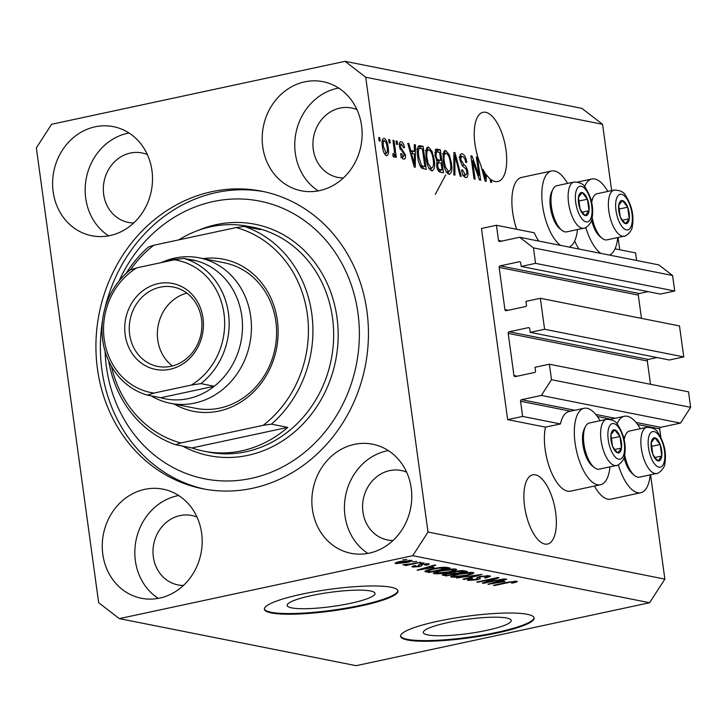 <?xml version="1.0" encoding="UTF-8"?>
<svg xmlns="http://www.w3.org/2000/svg" width="727" height="727" viewBox="0 0 727 727"><rect width="100%" height="100%" fill="white"/><g stroke="black" fill="none" stroke-linecap="round" stroke-linejoin="round"><path stroke-width="1.09" d="M427.867 634.935A44.356 7.152 172.2 0 0 477.748 632.099A44.356 7.152 172.2 0 0 511.217 620.467A44.356 7.152 172.2 0 0 506.674 618.032A44.356 7.152 172.2 0 0 456.792 620.876A44.356 7.152 172.2 0 0 423.323 632.508A44.356 7.152 172.2 0 0 427.867 634.935M291.681 607.881A44.356 7.152 172.2 0 0 341.563 605.046A44.356 7.152 172.2 0 0 375.032 593.414A44.356 7.152 172.2 0 0 370.488 590.978A44.356 7.152 172.2 0 0 320.607 593.823A44.356 7.152 172.2 0 0 287.138 605.455A44.356 7.152 172.2 0 0 291.681 607.881M271.289 612.934A67.411 10.869 172.2 0 0 347.097 608.617A67.411 10.869 172.2 0 0 397.96 590.942A67.411 10.869 172.2 0 0 391.062 587.243A67.411 10.869 172.2 0 0 315.254 591.569A67.411 10.869 172.2 0 0 264.392 609.244A67.411 10.869 172.2 0 0 271.289 612.934M264.374 608.908A67.411 10.869 172.2 0 0 271.198 612.279A67.411 10.869 172.2 0 0 346.007 608.126A67.411 10.869 172.2 0 0 397.887 590.615M407.474 639.987A67.411 10.869 172.2 0 0 483.282 635.671A67.411 10.869 172.2 0 0 534.145 617.995A67.411 10.869 172.2 0 0 527.248 614.297A67.411 10.869 172.2 0 0 451.44 618.622A67.411 10.869 172.2 0 0 400.577 636.298A67.411 10.869 172.2 0 0 407.474 639.987M400.559 635.961A67.411 10.869 172.2 0 0 407.384 639.333A67.411 10.869 172.2 0 0 482.192 635.18A67.411 10.869 172.2 0 0 534.072 617.668M527.22 518.669L525.712 512.753M544.859 544.041A35.387 14.785 77.9 0 0 547.54 544.041A35.387 14.785 77.9 0 0 555.183 509.436A35.387 14.785 77.9 0 0 535.381 474.831A35.387 14.785 77.9 0 0 532.7 474.831A35.387 14.785 77.9 0 0 525.067 509.445A35.387 14.785 77.9 0 0 544.859 544.041M477.566 156.141L476.049 150.225M495.205 181.514A35.387 14.785 77.9 0 0 497.886 181.514A35.387 14.785 77.9 0 0 505.519 146.909A35.387 14.785 77.9 0 0 485.718 112.303A35.387 14.785 77.9 0 0 483.037 112.303A35.387 14.785 77.9 0 0 480.701 164.811L485.145 181.123L486.199 181.332L486.245 174.616A35.387 14.785 77.9 0 0 490.116 178.833L490.58 182.204L491.661 182.413L491.288 179.733A35.387 14.785 77.9 0 0 495.205 181.514M95.11 126.816A55.615 49.727 -78.8 0 0 52.626 181.65A55.615 49.727 -78.8 0 0 91.72 235.739A55.615 49.727 -78.8 0 0 110.004 235.566A55.615 49.727 -78.8 0 0 152.488 180.732A55.615 49.727 -78.8 0 0 113.394 126.643A55.615 49.727 -78.8 0 0 95.11 126.816M129.052 133.005A55.615 49.727 -78.8 0 0 127.67 133.277A55.615 49.727 -78.8 0 0 86.204 178.733A55.615 49.727 -78.8 0 0 108.623 235.848M144.764 489.344A55.615 49.727 -78.8 0 0 102.28 544.178A55.615 49.727 -78.8 0 0 141.383 598.266A55.615 49.727 -78.8 0 0 159.667 598.094A55.615 49.727 -78.8 0 0 202.151 543.26A55.615 49.727 -78.8 0 0 163.048 489.171A55.615 49.727 -78.8 0 0 144.764 489.344M178.715 495.532A55.615 49.727 -78.8 0 0 177.333 495.805A55.615 49.727 -78.8 0 0 135.858 541.261A55.615 49.727 -78.8 0 0 158.286 598.376M354.367 444.379A55.615 49.727 -78.8 0 0 311.883 499.222A55.615 49.727 -78.8 0 0 350.977 553.311A55.615 49.727 -78.8 0 0 369.261 553.138A55.615 49.727 -78.8 0 0 411.746 498.295A55.615 49.727 -78.8 0 0 372.651 444.215A55.615 49.727 -78.8 0 0 354.367 444.379M388.309 450.576A55.615 49.727 -78.8 0 0 386.928 450.849A55.615 49.727 -78.8 0 0 345.461 496.305A55.615 49.727 -78.8 0 0 367.88 553.411M304.704 81.851A55.615 49.727 -78.8 0 0 262.22 136.694A55.615 49.727 -78.8 0 0 301.314 190.783A55.615 49.727 -78.8 0 0 319.607 190.61A55.615 49.727 -78.8 0 0 362.091 135.767A55.615 49.727 -78.8 0 0 322.988 81.688A55.615 49.727 -78.8 0 0 304.704 81.851M338.655 88.049A55.615 49.727 -78.8 0 0 337.273 88.321A55.615 49.727 -78.8 0 0 295.798 133.777A55.615 49.727 -78.8 0 0 318.226 190.883M618.323 464.807A39.094 16.33 77.9 0 0 637.779 492.742A39.094 16.33 77.9 0 0 640.741 492.742A39.094 16.33 77.9 0 0 650.22 474.849M640.323 428.712A39.094 16.33 77.9 0 0 627.301 416.28A39.094 16.33 77.9 0 0 624.339 416.28A39.094 16.33 77.9 0 0 617.123 423.914M594.422 486.045A39.094 16.33 77.9 0 0 607.836 499.167A39.094 16.33 77.9 0 0 610.798 499.167L640.741 492.742M609.962 466.852A39.094 16.33 -102.1 0 1 600.475 484.745A39.094 16.33 -102.1 0 1 597.512 484.745A39.094 16.33 -102.1 0 1 575.639 446.523A39.094 16.33 -102.1 0 1 584.072 408.283A39.094 16.33 -102.1 0 1 587.034 408.283A39.094 16.33 -102.1 0 1 600.066 420.715M600.475 484.745L570.531 491.161A39.094 16.33 -102.1 0 1 567.569 491.17A39.094 16.33 -102.1 0 1 549.294 466.907A39.094 16.33 -102.1 0 1 545.477 427.149L507.655 419.633L522.631 416.426L520.55 401.259A1.345 1.209 -78.8 0 1 521.568 399.686L541.333 395.452L551.502 379.694L549.385 364.209L535.008 367.289L535.508 370.915A1.345 1.209 -78.8 0 1 534.49 372.488L515.325 376.595A1.345 1.209 -78.8 0 1 513.953 375.541L508.173 333.357A1.345 1.209 -78.8 0 1 509.191 331.776L528.347 327.668A1.345 1.209 -78.8 0 1 529.729 328.731L530.228 332.357L544.596 329.267L540.352 298.288L525.984 301.378L526.475 305.004A1.345 1.209 -78.8 0 1 525.457 306.576L506.301 310.683A1.345 1.209 -78.8 0 1 504.92 309.62L499.14 267.436A1.345 1.209 -78.8 0 1 500.158 265.864L519.323 261.756A1.345 1.209 -78.8 0 1 520.696 262.81L521.195 266.436L535.572 263.356L533.445 247.871L519.66 237.256L499.903 241.491A1.345 1.209 -78.8 0 1 498.522 240.428L496.45 225.27L481.474 228.487L507.655 419.633M578.992 249.043A39.094 16.33 -102.1 0 1 574.657 241.064M600.793 253.369A39.094 16.33 -102.1 0 1 585.817 227.524M584.617 186.621A39.094 16.33 -102.1 0 1 591.833 178.996A39.094 16.33 -102.1 0 1 594.795 178.987A39.094 16.33 -102.1 0 1 607.817 191.419M538.734 241.046A39.094 16.33 -102.1 0 1 534.263 232.785L496.45 225.27M567.56 183.422A39.094 16.33 77.9 0 0 554.537 170.99A39.094 16.33 77.9 0 0 551.575 170.99A39.094 16.33 77.9 0 0 542.415 204.369A39.094 16.33 77.9 0 0 560.526 245.372M551.575 170.99L521.632 177.415A39.094 16.33 77.9 0 0 516.67 229.287M211.866 191.664A151.67 135.622 -78.8 0 0 96 341.236A151.67 135.622 -78.8 0 0 202.633 488.744A151.67 135.622 -78.8 0 0 252.496 488.28A151.67 135.622 -78.8 0 0 368.371 338.718A151.67 135.622 -78.8 0 0 261.738 191.21A151.67 135.622 -78.8 0 0 211.866 191.664M356.957 109.613A35.387 31.643 -78.8 0 0 351.614 107.987A35.387 31.643 -78.8 0 0 339.982 108.096A35.387 31.643 -78.8 0 0 312.946 142.992A35.387 31.643 -78.8 0 0 337.828 177.415A35.387 31.643 -78.8 0 0 343.38 177.961M406.62 472.141A35.387 31.643 -78.8 0 0 401.277 470.514A35.387 31.643 -78.8 0 0 389.636 470.623A35.387 31.643 -78.8 0 0 362.6 505.519A35.387 31.643 -78.8 0 0 387.482 539.943A35.387 31.643 -78.8 0 0 393.043 540.488M197.017 517.097A35.387 31.643 -78.8 0 0 191.674 515.479A35.387 31.643 -78.8 0 0 180.042 515.579A35.387 31.643 -78.8 0 0 153.006 550.484A35.387 31.643 -78.8 0 0 177.888 584.899A35.387 31.643 -78.8 0 0 183.44 585.444M147.363 154.569A35.387 31.643 -78.8 0 0 142.019 152.952A35.387 31.643 -78.8 0 0 130.378 153.052A35.387 31.643 -78.8 0 0 103.343 187.957A35.387 31.643 -78.8 0 0 128.225 222.371A35.387 31.643 -78.8 0 0 133.786 222.916M445.733 174.807L435.319 194.363M412.763 555.682L649.602 602.728L356.166 665.678L119.328 618.622L412.763 555.682L428.021 532.055L365.717 77.244L345.043 61.322L51.608 124.272L36.35 147.899L98.654 602.701L119.328 618.622M478.902 175.307L476.385 156.941L477.466 157.15L480.629 180.223L479.475 179.996L472.586 160.74L475.104 179.124L474.031 178.915L470.869 155.842L472.023 156.069L478.902 175.307L477.875 175.525M462.526 156.514C461.281 156.241 460.764 157.423 460.973 160.049L464.162 164.929C465.925 165.874 467.152 168.173 467.824 171.826C468.224 175.852 467.506 177.761 465.68 177.542C463.681 176.943 462.308 174.435 461.554 170.027L462.59 169.936L465.28 174.844C466.452 175.116 466.943 174.017 466.743 171.554L466.08 169.146L462.263 165.738L459.909 159.913C459.5 155.596 460.282 153.57 462.254 153.842C464.471 154.578 465.98 157.405 466.779 162.321L465.743 162.403C465.144 158.995 464.071 157.032 462.526 156.514L458.955 157.159M461.463 153.833L460.809 154.151M466.389 177.552L465.68 177.542M463.172 175.298L465.834 174.844L462.835 175.489M453.802 174.898L453.902 152.47L455.02 152.697L461.281 176.379L460.173 176.161L454.893 155.296L454.92 175.116L453.802 174.898M444.424 150.834L445.733 150.562L449.286 154.787L451.412 162.903C452.485 169.791 451.667 173.562 448.968 174.226C445.996 172.472 444.088 168.246 443.243 161.558L443.17 153.479L445.733 150.562L445.033 150.553M449.64 174.235L448.968 174.226M427.203 147.417L428.503 147.136L432.056 151.361L434.192 159.486C435.255 166.365 434.437 170.145 431.747 170.809C428.766 169.046 426.858 164.829 426.022 158.132L425.94 150.053L428.503 147.136L427.803 147.127M432.411 170.809L431.747 170.809M414.345 151.316L414.308 144.609L415.426 144.827L415.281 167.246L414.226 167.037L407.756 143.31L408.874 143.528L410.728 150.598L414.345 151.316L410.046 151.698M379.14 140.829L378.694 137.53L379.767 137.748L380.221 141.038L379.14 140.829M619.749 249.77L618.068 237.484M611.643 190.601L602.565 124.299L365.717 77.244M649.602 602.728L664.86 579.101L428.021 532.055M664.86 579.101L650.574 474.776M382.42 146.6C381.593 141.574 382.157 138.812 384.101 138.312C386.264 139.611 387.618 142.692 388.182 147.581C388.972 152.516 388.409 155.224 386.482 155.696C384.347 154.442 382.993 151.407 382.42 146.6M386.973 155.696L386.482 155.696M389.099 142.801L388.645 139.511L389.727 139.72L390.172 143.019L389.099 142.801M394.143 149.062L392.953 140.366L394.034 140.584L396.333 157.359L395.252 157.141L394.888 154.469L394.025 157.186L392.88 156.087L392.962 153.77L393.88 154.215L392.934 154.415L393.725 154.215L394.425 152.452L394.143 149.062M396.497 144.273L396.051 140.983L397.124 141.192L397.578 144.491L396.497 144.273M401.504 144.1L400.459 146.427L400.913 147.999L405.402 154.796C405.693 157.913 405.112 159.349 403.667 159.104C402.222 158.768 401.186 157.005 400.559 153.824L401.595 153.742L403.303 156.705L404.376 154.924L399.441 146.627C399.078 143.174 399.686 141.538 401.249 141.72C402.785 142.201 403.885 144.164 404.548 147.626L403.512 147.708L401.504 144.1L399.314 144.482M400.641 141.71L400.15 141.956M404.276 159.113L403.667 159.104M401.531 157.087L400.768 157.35M417.698 156.623C416.58 149.753 417.362 146.127 420.042 145.745L423.096 146.354L426.258 169.427L421.633 168.091C419.515 165.32 418.198 161.503 417.698 156.623M419.143 145.727L418.407 146.1M434.928 155.296L436.2 149.117L440.326 149.771L443.479 172.844L440.271 172.208C438.526 171.836 437.318 169.718 436.636 165.838L437.127 161.24L434.928 155.296M486.645 582.2L504.402 578.837L483.446 583.327L482.301 583.099L494.633 578.647L477.93 582.236L476.848 582.018L497.813 577.529L498.967 577.756L486.645 582.2L486.554 581.564M479.22 576.629L479.902 577.983C481.038 578.438 480.047 579.037 476.939 579.773L468.188 580.41L467.288 579.973L471.269 578.438L472.614 578.592C470.096 579.174 469.424 579.601 470.605 579.882L477.703 579.028L476.73 577.811L480.138 576.42L489.507 575.766L490.471 576.229L485.89 577.965L484.546 577.811C487.481 577.129 488.29 576.611 486.963 576.266L481.274 576.62C479.166 577.211 478.702 577.665 479.902 577.983L480.283 578.428M487.481 575.575L487.617 576.602L486.872 575.584M469.869 578.774L470.605 579.882M477.703 579.028L477.294 577.247M456.62 578.001L481.956 574.375L464.099 579.483L462.99 579.265L479.011 574.803L456.62 578.001M472.986 572.476L473.877 572.94L472.75 573.794L466.616 575.539C460.509 576.902 455.456 577.42 451.476 577.093L450.604 576.638L458.146 573.966L466.734 572.558L472.986 572.476M455.756 569.059L456.656 569.514L455.529 570.368L449.386 572.122C443.279 573.485 438.236 574.003 434.246 573.667L433.383 573.221L440.925 570.55L449.513 569.141L455.756 569.059M412.727 561.862L416.798 561.435L412.727 561.862M411.491 560.263C412.718 560.844 411.055 561.598 406.484 562.534L395.697 563.652C394.452 563.08 396.07 562.334 400.541 561.417L412.118 560.59M395.588 562.834L395.697 563.652L395.061 563.325M516.979 581.218L517.115 581.854L512.68 583.063L511.326 582.909L514.48 581.736L511.817 581.864L494.478 585.526L493.406 585.308L507.628 582.254L516.979 581.218L517.115 581.854L517.024 581.227M514.634 581.137L514.734 581.864L514.398 581.155M434.083 567.451L417.053 570.141L434.701 564.988L435.818 565.206L430.466 566.733L434.083 567.451M428.503 563.643C429.857 563.979 429.075 564.497 426.167 565.206L424.822 565.052L426.249 564.097L422.487 564.325L421.524 565.052C422.651 565.433 421.978 565.942 419.488 566.578L412.754 567.042C411.373 566.742 412 566.269 414.654 565.615L416.008 565.77L414.899 566.56L418.107 566.433L419.034 566.097L418.697 565.67C417.625 565.297 418.398 564.806 421.033 564.188L429.221 563.988M426.585 563.507L426.694 564.306L426.167 563.516M421.278 564.143L421.951 565.579M412.645 566.197L412.754 567.042L412.027 566.678M414.39 565.679L414.899 566.56M419.034 566.097L418.316 565.188M419.997 563.307L424.068 562.871L419.997 563.307M411.991 563.743L420.969 562.262L405.73 565.533L404.648 565.315L407.084 564.797L402.912 564.743L411.991 563.743M402.767 559.881L406.838 559.454L402.767 559.881M424.868 571.313L424.895 571.54C425.295 570.713 427.812 569.841 432.447 568.914C438.463 567.551 443.316 567.051 446.987 567.423L450.04 568.032L429.075 572.531L424.841 571.422M454.784 571.522C458.937 570.668 462.036 570.431 464.071 570.822L467.261 571.458L446.305 575.948L442.143 574.903L454.784 571.522M505.001 581.536L487.971 584.226L505.619 579.074L506.737 579.301L501.376 580.818L505.001 581.536M545.477 427.149L560.453 423.932L522.631 416.426M560.453 423.932A39.094 16.33 -102.1 0 1 569.105 411.5L584.072 408.283M636.634 260.493L635.589 252.914L615.024 248.825M602.565 124.299L581.891 108.378L345.043 61.322M521.195 266.436L660.343 294.081L674.711 291L672.593 275.506L658.807 264.892L519.66 237.256M641.478 318.381L638.288 295.08A1.345 1.209 -78.8 0 1 639.306 293.508L648.021 291.636M540.352 298.288L679.5 325.932L683.743 356.912L544.596 329.267M530.228 332.357L669.367 359.992L683.743 356.912M650.511 384.292L647.312 360.992A1.345 1.209 -78.8 0 1 648.33 359.42L657.054 357.548M660.852 437.29L659.698 428.903A1.345 1.209 -78.8 0 1 660.716 427.331L680.481 423.087L690.65 407.338L688.533 391.844L549.385 364.209M672.593 275.506L533.445 247.871M674.711 291L535.572 263.356M690.65 407.338L551.502 379.694M680.481 423.087L541.333 395.452M569.15 247.089A39.094 16.33 77.9 0 0 577.456 229.559M617.714 237.556A39.094 16.33 -102.1 0 1 609.417 255.086M418.034 569.85L418.098 570.35M430.393 566.242L430.466 566.733M424.204 569.023L431.284 567.905L428.367 567.324L419.752 569.777L424.204 569.023M431.138 566.869L431.284 567.905M428.303 566.851L428.367 567.324M426.095 564.688L426.167 565.206M419.225 564.652L419.488 566.578M418.852 564.788L419.025 565.988M397.905 563.189L405.402 562.316C408.61 561.68 409.901 561.153 409.283 560.726L401.767 561.598C398.569 562.235 397.278 562.762 397.905 563.189L397.424 562.171M409.201 560.153L409.655 560.917L409.546 560.144M428.939 571.486L429.075 572.531M430.448 571.795L446.514 568.35L439.026 568.123L433.492 569.141L427.585 571.049L430.448 571.795M446.369 567.324L446.514 568.35M427.458 570.15L427.585 571.049M444.56 567.214L444.66 567.978M455.338 568.987L455.529 570.368M434.092 572.531L434.246 573.667M436.691 573.14L448.35 571.904C452.93 570.949 454.584 570.177 453.321 569.586L441.934 570.777L437.654 571.876L436.691 573.14L435.927 571.813M437.572 571.34L437.654 571.876M453.221 568.896L453.957 569.913L453.821 568.896M446.16 574.912L446.305 575.948M447.678 575.211L453.939 573.867L450.776 573.321L446.941 573.757C444.642 574.312 444.297 574.675 445.915 574.866L447.678 575.211M453.793 572.794L453.939 573.867M444.77 573.794L444.86 574.503L445.915 574.866M456.383 573.349L463.735 571.767L460.291 571.195L455.874 571.731C453.375 572.313 452.885 572.722 454.402 572.949L456.383 573.349M463.599 570.74L463.735 571.767M453.394 571.84L454.402 572.949M460.227 570.686L460.291 571.195M461.5 570.622L461.6 571.34M472.568 572.413L472.75 573.794M451.322 575.948L451.476 577.093M453.921 576.566L465.571 575.321C470.151 574.366 471.805 573.594 470.542 573.003L459.164 574.194L454.875 575.302L453.921 576.566L453.157 575.239M454.802 574.757L454.875 575.302M470.451 572.313L471.187 573.33L471.041 572.313M464.026 578.974L464.099 579.483M485.827 577.492L485.89 577.965M476.876 579.319L476.939 579.773M468.043 579.355L468.188 580.41M483.364 582.718L483.446 583.327M488.953 583.945L489.017 584.435M501.312 580.328L501.376 580.818M495.123 583.109L502.193 581.991L499.285 581.418L490.67 583.863L495.123 583.109M502.057 580.955L502.193 581.991M499.222 580.946L499.285 581.418M378.749 137.966L379.767 137.748M382.393 139.82L383.138 140.92M387.164 147.799L388.182 147.581M385.437 153.515L385.183 154.824M384.419 153.679L386.428 153.306L384.447 153.733M382.457 146.872L383.474 146.654L386.182 153.297C387.382 152.697 387.691 150.725 387.109 147.372C386.773 144.01 385.864 141.783 384.401 140.702L382.148 141.138M384.401 140.702C383.202 141.32 382.893 143.301 383.474 146.654M388.709 139.938L389.727 139.72M393.016 140.802L394.034 140.584M392.925 154.887L394.888 154.469M396.106 141.411L397.124 141.192M399.505 143.11L400.304 144.273M399.441 146.645L400.459 146.427M399.75 148.253L400.913 147.999M404.385 155.015L405.402 154.796M402.522 156.977L402.385 158.322M400.586 153.96L401.595 153.742M414.308 145.073L415.426 144.827M412.391 151.734L412.382 153.551M407.874 143.746L408.874 143.528M409.801 150.798L410.728 150.598M414.308 160.467L414.363 153.942L411.455 153.37L414.426 164.738L414.308 160.467M413.645 164.902L414.426 164.738M410.555 153.561L411.455 153.37M418.016 146.581L420.106 146.999L423.096 146.354M420.106 146.999L420.297 148.435M422.832 166.937L423.087 168.791M420.669 166.928L424.813 166.51L422.387 148.835L419.697 148.444L416.707 149.09M420.524 166.683L424.813 166.51M420.024 165.711L421.469 165.402L422.996 166.156M417.761 157.087L418.779 156.868L421.469 165.402M417.271 151.561L418.416 151.316L418.779 156.868M420.542 148.472C419.279 148.017 418.57 148.971 418.416 151.316M430.838 151.625L432.056 151.361M433.174 159.704L434.192 159.486M431.393 168.219L430.72 170.327M426.54 148.253L427.994 149.916M429.203 168.573L431.893 168.11L428.903 168.755M427.231 163.948L428.267 163.72L431.365 168.11C433.419 167.546 434.001 164.584 433.11 159.231C432.492 154.278 431.093 151.152 428.885 149.835L425.386 150.471M426.095 158.631L427.103 158.413L428.267 163.72M428.885 149.835C426.876 150.371 426.286 153.233 427.103 158.413M435.191 149.989L437.327 150.416L440.326 149.771M437.327 150.416L437.527 151.843M438.744 160.767L438.999 162.63M440.062 170.354L440.317 172.217M436.745 160.794L440.726 160.349L439.617 152.261L436.473 151.916L436 155.487C436.509 158.395 437.427 159.885 438.735 159.949L440.726 160.349M438.045 170.382L442.034 169.936L441.089 163.048L438.163 162.675L437.654 165.674C438.163 168.391 439.035 169.691 440.271 169.582L442.034 169.936M436.645 165.892L437.654 165.674M436.554 163.021L439.19 162.666M434.991 155.705L436 155.487M434.746 152.288L437.481 151.834M448.059 155.042L449.286 154.787M450.395 163.121L451.412 162.903M448.623 171.636L447.941 173.744M443.761 151.67L445.215 153.333M446.423 171.99L449.122 171.536L446.124 172.172M444.451 167.364L445.497 167.146L448.586 171.527C450.649 170.972 451.231 168.01 450.331 162.648C449.722 157.704 448.314 154.569 446.105 153.261L442.607 153.897M443.316 162.057L444.333 161.839L445.497 167.146M446.105 153.261C444.097 153.797 443.506 156.659 444.333 161.839M453.902 152.934L455.02 152.697M453.893 155.505L454.893 155.296M460.264 154.906L461.745 156.559M459.964 160.267L460.973 160.049M466.798 172.045L467.824 171.826M464.971 175.034L464.571 177.024M461.572 170.154L462.59 169.936M476.449 157.368L477.466 157.15M471.569 160.958L472.586 160.74M470.932 156.305L472.023 156.069M485.227 174.834L486.245 174.616M485.227 174.553L485.236 173.208A35.387 14.785 77.9 0 1 482.846 169.237L485.345 178.824L485.227 174.553M484.564 178.987L485.345 178.824M481.956 169.427L482.846 169.237M490.271 179.951L491.288 179.733M158.222 283.603A43.82 39.176 101.2 0 1 203.015 318.099A43.82 39.176 101.2 0 1 169.964 369.289A43.82 39.176 101.2 0 1 125.171 334.802A43.82 39.176 101.2 0 1 158.222 283.603M170.99 366.29A40.448 36.168 -78.8 0 0 201.888 326.405A40.448 36.168 -78.8 0 0 173.453 287.074A40.448 36.168 -78.8 0 0 160.158 287.192A40.448 36.168 -78.8 0 0 129.261 327.077A40.448 36.168 -78.8 0 0 157.695 366.417A40.448 36.168 -78.8 0 0 170.99 366.29M151.171 395.861A74.154 66.302 -78.8 0 0 170.372 403.294A74.154 66.302 -78.8 0 0 194.745 403.067A74.154 66.302 -78.8 0 0 251.397 329.949A74.154 66.302 -78.8 0 0 199.262 257.831A74.154 66.302 -78.8 0 0 174.88 258.058A74.154 66.302 -78.8 0 0 164.865 261.093L160.84 262.683M180.241 258.894A70.783 63.285 -78.8 0 0 169.418 260.175A70.783 63.285 -78.8 0 0 160.903 262.674M183.777 258.376L197.099 261.029A70.783 63.285 -78.8 0 1 241.773 315.9A70.783 63.285 -78.8 0 1 214.256 386.264L160.694 397.751A70.783 63.285 -78.8 0 0 188.375 398.596A70.783 63.285 -78.8 0 0 214.256 386.264L200.934 383.62L191.374 385.056A67.411 60.277 -78.8 0 0 223.98 313.601A67.411 60.277 -78.8 0 0 174.216 259.821L183.777 258.376A70.783 63.285 101.2 0 1 228.451 313.255A70.783 63.285 101.2 0 1 200.934 383.62M130.215 269.871L136.812 267.845A67.411 60.277 -78.8 0 0 104.206 339.291A67.411 60.277 -78.8 0 0 153.97 393.08L147.372 395.106A70.783 63.285 101.2 0 1 102.689 340.227A70.783 63.285 101.2 0 1 130.215 269.871M160.694 397.751L147.372 395.106M136.812 267.845L174.216 259.821M153.97 393.08L191.374 385.056M197.099 261.029A70.783 63.285 -78.8 0 0 185.948 259.039M186.866 293.117A40.448 36.168 -78.8 0 0 158.222 325.287A40.448 36.168 -78.8 0 0 172.399 365.954M622.766 221.562A11.796 4.925 77.9 0 0 625.565 223.616A11.796 4.925 77.9 0 0 629.264 218.745A11.796 4.925 77.9 0 0 627.683 207.204A11.796 4.925 77.9 0 0 622.412 200.552A11.796 4.925 77.9 0 0 618.713 205.423A11.796 4.925 77.9 0 0 620.295 216.964A11.796 4.925 77.9 0 0 622.766 221.562M622.53 220.372L625.565 223.616L629.264 218.745L627.683 207.204L622.412 200.552L618.713 205.423L620.295 216.964L622.53 220.372M592.178 217.609A23.591 9.86 77.9 0 0 599.63 235.739A23.591 9.86 77.9 0 0 602.038 238.22L600.002 236.575A21.301 8.897 -102.1 0 1 597.83 234.33A21.301 8.897 -102.1 0 1 591.56 220.108M602.038 238.22A23.591 9.86 77.9 0 0 607.018 239.855L624.148 236.184A23.591 9.86 -102.1 0 1 616.75 232.058A23.591 9.86 -102.1 0 1 608.444 207.122A23.591 9.86 -102.1 0 1 614.251 190.038L597.121 193.718A23.591 9.86 77.9 0 0 593.241 197.253A23.591 9.86 77.9 0 0 591.66 202.479M591.378 201.243A21.301 8.897 -102.1 0 1 592.069 199.58L593.241 197.253M622.403 220.217L629.264 218.745M618.868 209.103L627.683 207.204M655.272 458.846A11.796 4.925 77.9 0 0 658.071 460.909A11.796 4.925 77.9 0 0 661.77 456.029A11.796 4.925 77.9 0 0 660.189 444.497A11.796 4.925 77.9 0 0 654.909 437.836A11.796 4.925 77.9 0 0 651.219 442.716A11.796 4.925 77.9 0 0 652.801 454.248A11.796 4.925 77.9 0 0 655.272 458.846M655.036 457.665L658.071 460.909L661.77 456.029L660.189 444.497L654.909 437.836L651.219 442.716L652.801 454.248L655.036 457.665M624.684 454.902A23.591 9.86 77.9 0 0 632.126 473.023A23.591 9.86 77.9 0 0 634.535 475.513L632.508 473.868A21.301 8.897 -102.1 0 1 630.336 471.623A21.301 8.897 -102.1 0 1 624.066 457.401M634.535 475.513A23.591 9.86 77.9 0 0 639.524 477.148L656.654 473.468A23.591 9.86 -102.1 0 1 649.256 469.351A23.591 9.86 -102.1 0 1 640.95 444.415A23.591 9.86 -102.1 0 1 646.757 427.331L629.627 431.002A23.591 9.86 77.9 0 0 625.747 434.537A23.591 9.86 77.9 0 0 624.166 439.771M623.884 438.526A21.301 8.897 -102.1 0 1 624.575 436.872L625.747 434.537M654.909 457.501L661.77 456.029M651.374 446.387L660.189 444.497M615.006 450.849A11.796 4.925 77.9 0 0 617.814 452.912A11.796 4.925 77.9 0 0 621.503 448.032A11.796 4.925 77.9 0 0 619.931 436.5A11.796 4.925 77.9 0 0 614.651 429.839A11.796 4.925 77.9 0 0 610.953 434.719A11.796 4.925 77.9 0 0 612.534 446.251A11.796 4.925 77.9 0 0 615.006 450.849M614.769 449.668L617.814 452.912L621.503 448.032L619.931 436.5L614.651 429.839L610.953 434.719L612.534 446.251L614.769 449.668M594.277 467.516L592.241 465.871A21.301 8.897 -102.1 0 1 590.07 463.626A21.301 8.897 -102.1 0 1 584.308 428.875L585.489 426.54A23.591 9.86 77.9 0 0 591.869 465.026A23.591 9.86 77.9 0 0 594.277 467.516A23.591 9.86 77.9 0 0 599.257 469.142L616.387 465.471A23.591 9.86 -102.1 0 1 608.999 461.354A23.591 9.86 -102.1 0 1 600.684 436.409A23.591 9.86 -102.1 0 1 606.491 419.334L589.361 423.005A23.591 9.86 77.9 0 0 585.489 426.54M614.642 449.504L621.503 448.032M611.107 438.39L619.931 436.5M582.5 213.556A11.796 4.925 77.9 0 0 585.308 215.619A11.796 4.925 77.9 0 0 589.006 210.748A11.796 4.925 77.9 0 0 587.425 199.207A11.796 4.925 77.9 0 0 582.145 192.546A11.796 4.925 77.9 0 0 578.447 197.426A11.796 4.925 77.9 0 0 580.028 208.958A11.796 4.925 77.9 0 0 582.5 213.556M582.263 212.375L585.308 215.619L589.006 210.748L587.425 199.207L582.145 192.546L578.447 197.426L580.028 208.958L582.263 212.375M561.771 230.223L559.735 228.578A21.301 8.897 -102.1 0 1 557.564 226.333A21.301 8.897 -102.1 0 1 551.802 191.583L552.983 189.247A23.591 9.86 77.9 0 0 559.363 227.733A23.591 9.86 77.9 0 0 561.771 230.223A23.591 9.86 77.9 0 0 566.751 231.858L583.881 228.178A23.591 9.86 -102.1 0 1 576.493 224.061A23.591 9.86 -102.1 0 1 568.187 199.125A23.591 9.86 -102.1 0 1 573.985 182.041L556.855 185.721A23.591 9.86 77.9 0 0 552.983 189.247M582.136 212.22L589.006 210.748M578.601 201.097L587.425 199.207M203.115 258.603A77.525 69.319 101.2 0 1 277.696 323.251A77.525 69.319 101.2 0 1 218.882 411.073A77.525 69.319 101.2 0 1 174.226 404.058M170.372 403.294L195.536 408.292A74.154 66.302 -78.8 0 0 219.908 408.065A74.154 66.302 -78.8 0 0 276.56 334.947A74.154 66.302 -78.8 0 0 224.425 262.838L199.262 257.831M105.097 351.395A141.565 126.58 -78.8 0 0 251.142 478.393A141.565 126.58 -78.8 0 0 357.948 313.001A141.565 126.58 -78.8 0 0 213.22 201.552A141.565 126.58 -78.8 0 0 119.11 280.849M104.815 308.848A151.67 135.622 101.2 0 1 216.31 192.555A151.67 135.622 101.2 0 1 263.956 191.674M241.609 450.849A114.602 102.471 -78.8 0 0 287.719 427.394L191.901 447.95A114.602 102.471 -78.8 0 0 203.933 451.203A114.602 102.471 -78.8 0 0 241.609 450.849M287.719 427.394L271.435 424.159A114.602 102.471 101.2 0 0 311.783 313.728A114.602 102.471 101.2 0 0 244.345 226.415L260.63 229.65A114.602 102.471 -78.8 0 0 248.589 226.397A114.602 102.471 -78.8 0 0 210.912 226.742A114.602 102.471 -78.8 0 0 178.733 239.883M191.901 447.95L175.616 444.715A114.602 102.471 101.2 0 1 108.723 361.01M126.144 273.352A114.602 102.471 101.2 0 1 148.526 246.971L153.797 245.226A111.231 99.454 -78.8 0 0 130.496 269.772M271.435 424.159L263.21 425.313A111.231 99.454 -78.8 0 0 307.312 314.073A111.231 99.454 -78.8 0 0 236.121 227.569L153.797 245.226M111.467 366.326A111.231 99.454 -78.8 0 0 180.878 442.97L175.616 444.715M263.21 425.313L180.878 442.97M244.345 226.415L236.121 227.569M204.86 489.162A151.67 135.622 101.2 0 1 102.589 320.053M610.798 419.188L597.394 416.526M570.531 411.191L520.55 401.259M501.812 241.082L498.522 240.428M520.168 261.92L519.323 261.756M639.306 293.508L500.158 265.864M638.288 295.08L499.14 267.436M508.2 310.275L504.92 309.62M529.201 327.841L528.347 327.668M648.33 359.42L509.191 331.776M647.312 360.992L508.173 333.357M517.233 376.195L513.953 375.541M660.716 427.331L636.034 422.423M615.097 418.261L595.767 414.426M574.83 410.264L521.568 399.686M659.698 428.903L637.652 424.523M418.598 564.897L418.697 565.67M425.977 570.659L426.158 571.949M442.961 574.339L443.088 575.311M451.876 572.303L452.04 573.494M494.333 582.372L494.396 582.827M400.159 149.535L402.058 149.126M412.327 160.058L413.181 159.876M435.518 149.489L437.136 149.144M437.899 170.091L440.271 169.582M436.5 160.431L438.735 159.949M453.875 159.068L454.929 158.84M461.963 165.402L464.162 164.929M483.246 174.153L484.1 173.962M622.103 226.706A18.202 7.606 77.9 0 0 632.126 222.353A18.202 7.606 77.9 0 0 625.874 197.462A18.202 7.606 77.9 0 0 615.851 201.806A18.202 7.606 77.9 0 0 622.103 226.706M654.609 463.99A18.202 7.606 77.9 0 0 664.632 459.646A18.202 7.606 77.9 0 0 658.38 434.755A18.202 7.606 77.9 0 0 648.348 439.099A18.202 7.606 77.9 0 0 654.609 463.99M614.342 455.993A18.202 7.606 77.9 0 0 624.375 451.649A18.202 7.606 77.9 0 0 618.114 426.758A18.202 7.606 77.9 0 0 608.09 431.102A18.202 7.606 77.9 0 0 614.342 455.993M581.836 218.7A18.202 7.606 77.9 0 0 591.869 214.356A18.202 7.606 77.9 0 0 585.608 189.465A18.202 7.606 77.9 0 0 575.584 193.809A18.202 7.606 77.9 0 0 581.836 218.7M203.933 451.203L208.376 452.085A114.602 102.471 -78.8 0 0 246.053 451.731A114.602 102.471 -78.8 0 0 333.602 338.727A114.602 102.471 -78.8 0 0 253.032 227.278L248.589 226.397M197.935 230.486A117.965 105.479 101.2 0 1 216.382 224.625A117.965 105.479 101.2 0 1 336.983 317.499A117.965 105.479 101.2 0 1 247.989 455.32A117.965 105.479 101.2 0 1 182.604 446.096M577.62 182.041L591.833 178.996M610.126 419.334L624.339 416.28M421.296 564.779L421.215 564.152M419.043 566.042L418.87 564.779M477.866 578.81L477.63 577.111M438.345 162.612L436.554 162.993M436.727 151.807L434.755 152.234M624.148 236.184C623.975 237.338 632.226 232.349 632.399 225.843C634.108 215.356 631.745 205.123 625.311 195.145C623.739 191.946 620.049 190.247 614.251 190.038M656.654 473.468C656.481 474.622 664.732 469.642 664.905 463.135C666.614 452.648 664.242 442.416 657.817 432.438C656.245 429.239 652.555 427.531 646.757 427.331M616.387 465.471C616.214 466.625 624.466 461.636 624.638 455.138C626.347 444.651 623.984 434.419 617.55 424.432C615.978 421.233 612.288 419.534 606.491 419.334M583.881 228.178C583.708 229.341 591.96 224.352 592.132 217.846C593.841 207.359 591.478 197.126 585.044 187.148C583.472 183.949 579.782 182.25 573.985 182.041"/></g></svg>
